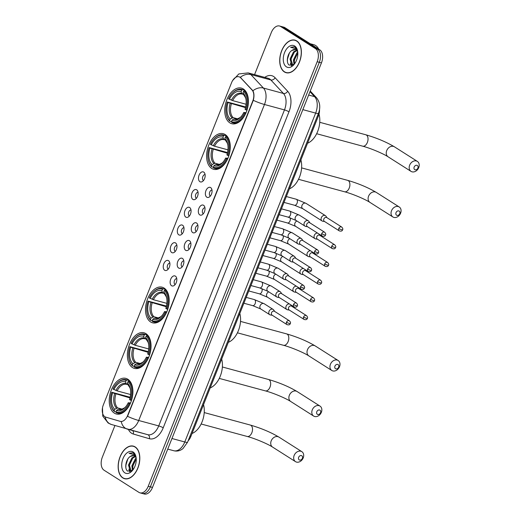 <?xml version="1.0" encoding="UTF-8"?>
<svg xmlns="http://www.w3.org/2000/svg" width="520" height="520" viewBox="0 0 520 520"><rect width="100%" height="100%" fill="white"/><g stroke="black" fill="none" stroke-linecap="round" stroke-linejoin="round"><path stroke-width="0.78" d="M229.833 122.85A18.434 11.2 -74.8 0 0 231.758 123.702A18.434 11.2 -74.8 0 0 246.889 110.481A18.434 11.2 -74.8 0 0 243.321 88.966A18.434 11.2 -74.8 0 0 241.397 88.108A18.434 11.2 -74.8 0 0 226.265 101.335A18.434 11.2 -74.8 0 0 229.833 122.85M132.464 367.536A18.434 11.2 -74.8 0 0 134.388 368.387A18.434 11.2 -74.8 0 0 149.519 355.166A18.434 11.2 -74.8 0 0 145.951 333.651A18.434 11.2 -74.8 0 0 144.027 332.793A18.434 11.2 -74.8 0 0 128.895 346.021A18.434 11.2 -74.8 0 0 132.464 367.536M150.605 321.952A18.434 11.2 -74.8 0 0 152.529 322.803A18.434 11.2 -74.8 0 0 167.661 309.582A18.434 11.2 -74.8 0 0 164.093 288.061A18.434 11.2 -74.8 0 0 162.169 287.209A18.434 11.2 -74.8 0 0 147.037 300.43A18.434 11.2 -74.8 0 0 150.605 321.952M211.698 168.435A18.434 11.2 -74.8 0 0 213.616 169.286A18.434 11.2 -74.8 0 0 228.748 156.065A18.434 11.2 -74.8 0 0 225.18 134.55A18.434 11.2 -74.8 0 0 223.256 133.698A18.434 11.2 -74.8 0 0 208.124 146.919A18.434 11.2 -74.8 0 0 211.698 168.435M114.322 413.121A18.434 11.2 -74.8 0 0 116.246 413.978A18.434 11.2 -74.8 0 0 131.378 400.751A18.434 11.2 -74.8 0 0 127.809 379.236A18.434 11.2 -74.8 0 0 125.885 378.385A18.434 11.2 -74.8 0 0 110.753 391.606A18.434 11.2 -74.8 0 0 114.322 413.121M175.389 276.139A5.22 3.172 105.2 0 1 176.098 276.835A5.22 3.172 105.2 0 1 176.54 281.762A5.22 3.172 105.2 0 1 173.674 285.786A5.22 3.172 105.2 0 1 171.574 285.727A5.22 3.172 105.2 0 1 170.729 279.182A5.22 3.172 105.2 0 1 175.389 276.139M176.748 278.596A3.133 1.905 -74.8 0 0 174.343 281.047A3.133 1.905 -74.8 0 0 175.006 284.531A3.133 1.905 -74.8 0 0 175.123 284.596M182.436 258.427A5.22 3.172 105.2 0 1 183.144 259.123A5.22 3.172 105.2 0 1 183.586 264.05A5.22 3.172 105.2 0 1 180.719 268.079A5.22 3.172 105.2 0 1 178.62 268.014A5.22 3.172 105.2 0 1 177.775 261.469A5.22 3.172 105.2 0 1 182.436 258.427M183.8 260.884A3.133 1.905 -74.8 0 0 181.389 263.341A3.133 1.905 -74.8 0 0 182.052 266.819A3.133 1.905 -74.8 0 0 182.169 266.89M189.482 240.714A5.22 3.172 105.2 0 1 190.19 241.417A5.22 3.172 105.2 0 1 190.639 246.337A5.22 3.172 105.2 0 1 187.766 250.367A5.22 3.172 105.2 0 1 185.666 250.308A5.22 3.172 105.2 0 1 184.821 243.763A5.22 3.172 105.2 0 1 189.482 240.714M190.847 243.172A3.133 1.905 -74.8 0 0 188.442 245.629A3.133 1.905 -74.8 0 0 189.098 249.113A3.133 1.905 -74.8 0 0 189.222 249.178M196.534 223.002A5.22 3.172 105.2 0 1 197.243 223.704A5.22 3.172 105.2 0 1 197.685 228.631A5.22 3.172 105.2 0 1 194.818 232.655A5.22 3.172 105.2 0 1 192.719 232.596A5.22 3.172 105.2 0 1 191.874 226.05A5.22 3.172 105.2 0 1 196.534 223.002M197.893 225.466A3.133 1.905 -74.8 0 0 195.488 227.916A3.133 1.905 -74.8 0 0 196.144 231.4A3.133 1.905 -74.8 0 0 196.268 231.465M203.58 205.296A5.22 3.172 105.2 0 1 204.289 205.992A5.22 3.172 105.2 0 1 204.731 210.919A5.22 3.172 105.2 0 1 201.864 214.942A5.22 3.172 105.2 0 1 199.764 214.883A5.22 3.172 105.2 0 1 198.919 208.338A5.22 3.172 105.2 0 1 203.58 205.296M204.939 207.753A3.133 1.905 -74.8 0 0 202.534 210.21A3.133 1.905 -74.8 0 0 203.197 213.688A3.133 1.905 -74.8 0 0 203.314 213.759M210.626 187.583A5.22 3.172 105.2 0 1 211.334 188.286A5.22 3.172 105.2 0 1 211.776 193.206A5.22 3.172 105.2 0 1 208.91 197.236A5.22 3.172 105.2 0 1 206.811 197.178A5.22 3.172 105.2 0 1 205.966 190.632A5.22 3.172 105.2 0 1 210.626 187.583M211.991 190.041A3.133 1.905 -74.8 0 0 209.58 192.498A3.133 1.905 -74.8 0 0 210.243 195.982A3.133 1.905 -74.8 0 0 210.366 196.047M168.487 260.656A5.22 3.172 105.2 0 1 169.195 261.358A5.22 3.172 105.2 0 1 169.637 266.279A5.22 3.172 105.2 0 1 166.77 270.309A5.22 3.172 105.2 0 1 164.671 270.25A5.22 3.172 105.2 0 1 163.826 263.705A5.22 3.172 105.2 0 1 168.487 260.656M169.852 263.114A3.133 1.905 -74.8 0 0 167.44 265.57A3.133 1.905 -74.8 0 0 168.103 269.055A3.133 1.905 -74.8 0 0 168.227 269.12M175.539 242.944A5.22 3.172 105.2 0 1 176.241 243.646A5.22 3.172 105.2 0 1 176.69 248.573A5.22 3.172 105.2 0 1 173.823 252.597A5.22 3.172 105.2 0 1 171.724 252.538A5.22 3.172 105.2 0 1 170.879 245.993A5.22 3.172 105.2 0 1 175.539 242.944M176.897 245.408A3.133 1.905 -74.8 0 0 174.493 247.858A3.133 1.905 -74.8 0 0 175.149 251.342A3.133 1.905 -74.8 0 0 175.272 251.407M182.585 225.238A5.22 3.172 105.2 0 1 183.294 225.933A5.22 3.172 105.2 0 1 183.736 230.861A5.22 3.172 105.2 0 1 180.869 234.884A5.22 3.172 105.2 0 1 178.769 234.826A5.22 3.172 105.2 0 1 177.925 228.28A5.22 3.172 105.2 0 1 182.585 225.238M183.944 227.695A3.133 1.905 -74.8 0 0 181.539 230.152A3.133 1.905 -74.8 0 0 182.202 233.63A3.133 1.905 -74.8 0 0 182.319 233.701M189.631 207.525A5.22 3.172 105.2 0 1 190.339 208.228A5.22 3.172 105.2 0 1 190.781 213.148A5.22 3.172 105.2 0 1 187.915 217.178A5.22 3.172 105.2 0 1 185.816 217.119A5.22 3.172 105.2 0 1 184.971 210.574A5.22 3.172 105.2 0 1 189.631 207.525M190.996 209.983A3.133 1.905 -74.8 0 0 188.584 212.44A3.133 1.905 -74.8 0 0 189.248 215.924A3.133 1.905 -74.8 0 0 189.371 215.989M196.683 189.813A5.22 3.172 105.2 0 1 197.386 190.515A5.22 3.172 105.2 0 1 197.834 195.442A5.22 3.172 105.2 0 1 194.961 199.466A5.22 3.172 105.2 0 1 192.862 199.407A5.22 3.172 105.2 0 1 192.017 192.862A5.22 3.172 105.2 0 1 196.683 189.813M198.042 192.276A3.133 1.905 -74.8 0 0 195.637 194.727A3.133 1.905 -74.8 0 0 196.294 198.211A3.133 1.905 -74.8 0 0 196.417 198.276M203.73 172.107A5.22 3.172 105.2 0 1 204.438 172.803A5.22 3.172 105.2 0 1 204.88 177.73A5.22 3.172 105.2 0 1 202.014 181.753A5.22 3.172 105.2 0 1 199.914 181.694A5.22 3.172 105.2 0 1 199.069 175.149A5.22 3.172 105.2 0 1 203.73 172.107M205.088 174.564A3.133 1.905 -74.8 0 0 202.683 177.014A3.133 1.905 -74.8 0 0 203.339 180.499A3.133 1.905 -74.8 0 0 203.463 180.57M105.762 417.131A9.393 5.707 105.2 0 1 104.845 416.715A9.393 5.707 105.2 0 1 103.324 404.931L231.562 82.693A9.393 5.707 105.2 0 1 238.972 76.772A9.393 5.707 105.2 0 1 240.76 77.889L252.038 89.992A9.393 5.707 105.2 0 1 252.746 101.095L127.653 415.447A9.393 5.707 105.2 0 1 120.244 421.363A9.393 5.707 105.2 0 1 120.172 421.343L105.762 417.131M319.521 109.376A10.439 6.338 105.2 0 1 318.344 116.129L190.899 436.378A10.439 6.338 105.2 0 1 188.097 440.869M122.811 477.925A16.874 10.251 -74.8 0 0 124.573 478.706A16.874 10.251 -74.8 0 0 138.417 466.609A16.874 10.251 -74.8 0 0 135.155 446.914A16.874 10.251 -74.8 0 0 133.393 446.134A16.874 10.251 -74.8 0 0 119.541 458.237A16.874 10.251 -74.8 0 0 122.811 477.925M125.333 478.731A16.874 10.251 -74.8 0 0 125.665 478.901M284.375 71.929A16.874 10.251 -74.8 0 0 286.137 72.709A16.874 10.251 -74.8 0 0 299.988 60.606A16.874 10.251 -74.8 0 0 296.719 40.918A16.874 10.251 -74.8 0 0 294.957 40.138A16.874 10.251 -74.8 0 0 281.112 52.234A16.874 10.251 -74.8 0 0 284.375 71.929M286.904 72.735A16.874 10.251 -74.8 0 0 287.228 72.904M114.927 425.522L102.356 457.119A10.439 6.338 -74.8 0 0 104.039 470.204L138.912 492.362A10.439 6.338 -74.8 0 0 139.997 492.843L144.267 494A10.439 6.338 -74.8 0 0 152.497 487.422L321.445 62.881A10.439 6.338 -74.8 0 0 319.755 49.797L284.889 27.638L282.757 27.06A10.439 6.338 -74.8 0 0 281.664 26.579A10.439 6.338 -74.8 0 1 282.757 27.06L317.623 49.218L282.757 27.06L280.618 26.481A10.439 6.338 -74.8 0 0 279.533 26A10.439 6.338 -74.8 0 0 271.297 32.578L254.566 74.627M321.445 62.881L319.312 62.309A10.439 6.338 -74.8 0 0 317.623 49.218A10.439 6.338 -74.8 0 1 319.312 62.309L150.365 486.85L319.312 62.309L317.174 61.73A10.439 6.338 -74.8 0 0 315.49 48.639L280.618 26.481M142.129 493.422A10.439 6.338 -74.8 0 0 150.365 486.85A10.439 6.338 -74.8 0 1 142.129 493.422M232.635 80.541L238.823 73.944L248.196 72.904A13.917 8.45 105.2 0 1 249.652 73.547A13.917 8.45 105.2 0 1 250.848 74.549A12.175 9.048 -43 0 0 240.279 77.305L252.902 90.753C254.163 93.216 254.3 96.408 253.299 100.321L127.543 416.325A12.175 1.794 -158.3 0 0 138.71 420.498A13.917 8.45 105.2 0 1 127.731 429.267A13.917 8.45 105.2 0 1 127.634 429.234A12.175 9.672 -73.7 0 1 127.484 429.195A12.175 9.672 -73.7 0 1 121.251 421.571L120.562 421.454M139.997 492.843A10.439 6.338 -74.8 0 0 148.233 486.272L317.174 61.73M295.997 40.521A16.874 10.251 -74.8 0 0 295.633 40.502M134.433 446.518A16.874 10.251 -74.8 0 0 134.062 446.498M284.889 27.638A10.439 6.338 -74.8 0 0 283.797 27.157L279.533 26M135.09 447.076A16.699 10.14 -74.8 0 0 133.347 446.303A16.699 10.14 -74.8 0 0 119.639 458.282A16.699 10.14 -74.8 0 0 122.876 477.769A16.699 10.14 -74.8 0 0 124.618 478.537A16.699 10.14 -74.8 0 0 138.32 466.563A16.699 10.14 -74.8 0 0 135.09 447.076M136.188 458.146A7.865 4.777 -74.8 0 0 134.524 455.916A7.865 4.777 -74.8 0 0 133.705 455.553A7.865 4.777 -74.8 0 0 130.397 456.417L133.881 455.611M131.501 471.14L130.084 470.724L128.499 464.984L131.937 457.912L134.986 456.274M131.248 471.133L129.344 465.212L132.782 458.14L135.317 456.619M130.397 456.417C125.697 459.089 124.228 468.949 127.627 471.088L132.477 470.425L131.885 465.901L135.323 458.829L136.181 458.126M132.97 469.853L132.73 466.128L136.247 458.985M136.071 457.236L133.562 453.226L132.496 452.751L129.038 453.31L134.056 454.597L136.175 458.01M124.833 472.843A11.342 6.89 -74.8 0 0 132.151 470.853A11.342 6.89 -74.8 0 0 135.974 456.742A11.342 6.89 -74.8 0 0 133.126 451.997A11.342 6.89 -74.8 0 0 122.999 458.621A11.342 6.89 -74.8 0 0 124.833 472.843M129.038 453.31L132.645 452.797M125.853 467.512L125.912 465.101L127.797 459.101M130.019 471.699L129.5 470.178M129.259 466.407L130.845 460.681M132.645 467.324L134.232 461.598M129.675 471.738L128.908 469.17M132.366 470.522L132.294 470.087M296.654 41.08A16.699 10.14 -74.8 0 0 294.911 40.306A16.699 10.14 -74.8 0 0 281.209 52.28A16.699 10.14 -74.8 0 0 284.44 71.766A16.699 10.14 -74.8 0 0 286.182 72.54A16.699 10.14 -74.8 0 0 299.891 60.567A16.699 10.14 -74.8 0 0 296.654 41.08M318.702 49.127A17.394 10.562 -74.8 0 0 315.582 45.493A17.394 10.562 -74.8 0 0 313.768 44.688L310.206 43.725M294.028 64.441L293.456 59.904L296.894 52.832L297.752 52.123A7.865 4.777 -74.8 0 0 296.088 49.92A7.865 4.777 -74.8 0 0 295.269 49.556A7.865 4.777 -74.8 0 0 291.967 50.42L295.445 49.608M293.065 65.143L291.655 64.727L290.062 58.981L293.507 51.909L296.55 50.271M292.812 65.136L290.914 59.215L294.353 52.143L296.881 50.616M294.541 63.856L294.3 60.132L297.817 52.988M297.635 51.239L295.132 47.229L294.06 46.748L290.608 47.314L295.62 48.6L297.745 52.013M286.403 66.846A11.342 6.89 -74.8 0 0 293.722 64.857A11.342 6.89 -74.8 0 0 297.544 50.745A11.342 6.89 -74.8 0 0 294.697 46.001A11.342 6.89 -74.8 0 0 284.564 52.624A11.342 6.89 -74.8 0 0 286.403 66.846M291.967 50.42C287.261 53.086 285.798 62.946 289.192 65.091L294.041 64.428M290.608 47.314L294.209 46.794M287.417 61.516L287.476 59.105L289.361 53.105M291.59 65.695L291.064 64.175M290.829 60.411L292.409 54.678M294.216 61.328L295.802 55.601M291.239 65.734L290.472 63.167M293.93 64.525L293.858 64.09M302.387 458.334A2.438 1.898 122.4 0 0 301.411 455.591A2.438 1.898 122.4 0 0 298.656 457.321A2.438 1.898 122.4 0 0 299.631 460.063A2.438 1.898 122.4 0 0 302.387 458.334M294.151 455.435A5.915 4.615 -57.6 0 1 301.853 451.672A5.915 4.615 -57.6 0 1 303.219 457.886A5.915 4.615 -57.6 0 1 295.516 461.65A5.915 4.615 -57.6 0 1 294.151 455.435M130.208 403.728L129.116 403.299A16.555 10.056 -74.8 0 1 115.96 411.892L116.552 410.416A14.957 9.087 -74.8 0 0 125.249 407.303A14.957 9.087 -74.8 0 0 128.265 402.76L130.54 402.968M120.198 409.26L118.339 409.279L116.552 410.416M115.98 411.944L114.406 411.515L114.127 410.728A16.555 10.056 -74.8 0 1 110.851 404.469A16.555 10.056 -74.8 0 1 111.742 392.256L130.149 397.248M116.434 383.864A16.555 10.056 -74.8 0 1 126.172 380.465L126.958 379.964A17.258 10.478 -74.8 0 0 126.106 379.672A17.258 10.478 -74.8 0 0 116.773 383.494L116.434 383.864A16.555 10.056 -74.8 0 0 113.016 389.058L117.124 390.891L130.566 394.531M126.958 379.964L129.467 380.647M130.162 381.498L128.791 381.134L128.005 381.628A16.555 10.056 -74.8 0 1 130.39 400.101L131.294 400.478A17.258 10.478 -74.8 0 0 128.791 381.134M115.96 411.892L116.24 412.685A17.258 10.478 -74.8 0 0 117.091 412.978A17.258 10.478 -74.8 0 0 130.019 403.676M126.172 380.465L125.58 381.94A14.957 9.087 -74.8 0 0 113.861 389.603M130.39 400.101L129.538 399.562A14.957 9.087 -74.8 0 0 130.292 388.687A14.957 9.087 -74.8 0 0 127.413 383.11L128.005 381.628M128.265 402.76L129.116 403.299M127.985 384.735L126.21 383.734L125.58 381.94M127.413 383.11L128.798 385.625M126.965 384.462L126.581 384.339A12.87 7.819 -74.8 0 0 117.124 390.891M192.049 433.485A19.136 11.622 -74.8 0 0 203.528 404.638M110.851 404.469L110.955 404.963A17.258 10.478 -74.8 0 0 114.406 411.515M111.742 392.256L112.593 392.795A14.957 9.087 -74.8 0 0 114.712 409.247L114.127 410.728M130 397.917L112.593 392.795M114.712 409.247L117.637 407.901L122.142 409.116M320.528 412.744A2.438 1.898 122.4 0 0 319.553 410A2.438 1.898 122.4 0 0 316.797 411.736A2.438 1.898 122.4 0 0 317.772 414.479A2.438 1.898 122.4 0 0 320.528 412.744M312.293 409.844A5.915 4.615 -57.6 0 1 319.995 406.081A5.915 4.615 -57.6 0 1 321.36 412.301A5.915 4.615 -57.6 0 1 313.658 416.065A5.915 4.615 -57.6 0 1 312.293 409.844M148.35 358.144L147.258 357.708A16.555 10.056 -74.8 0 1 134.102 366.308L134.693 364.825A14.957 9.087 -74.8 0 0 143.39 361.712A14.957 9.087 -74.8 0 0 146.406 357.168L148.681 357.383M138.34 363.675L136.481 363.695L134.693 364.825M134.121 366.353L132.542 365.931L132.269 365.144A16.555 10.056 -74.8 0 1 128.993 358.885A16.555 10.056 -74.8 0 1 129.883 346.671L148.291 351.663M134.576 338.279A16.555 10.056 -74.8 0 1 144.313 334.874L145.1 334.38A17.258 10.478 -74.8 0 0 144.248 334.081A17.258 10.478 -74.8 0 0 134.914 337.909L134.576 338.279A16.555 10.056 -74.8 0 0 131.157 343.473L135.265 345.3L148.707 348.94M145.1 334.38L147.609 335.056M148.304 335.913L146.933 335.543L146.146 336.043A16.555 10.056 -74.8 0 1 148.531 354.517L149.435 354.894A17.258 10.478 -74.8 0 0 146.933 335.543M134.102 366.308L134.381 367.094A17.258 10.478 -74.8 0 0 135.233 367.393A17.258 10.478 -74.8 0 0 148.161 358.091M144.313 334.874L143.722 336.356A14.957 9.087 -74.8 0 0 132.002 344.012M148.531 354.517L147.68 353.977A14.957 9.087 -74.8 0 0 148.434 343.103A14.957 9.087 -74.8 0 0 145.555 337.519L146.146 336.043M146.406 357.168L147.258 357.708M146.126 339.151L144.352 338.143L143.722 336.356M145.555 337.519L146.939 340.041M145.106 338.871L144.722 338.754A12.87 7.819 -74.8 0 0 135.265 345.3M210.191 387.901A19.136 11.622 -74.8 0 0 221.669 359.047M128.993 358.885L129.097 359.379A17.258 10.478 -74.8 0 0 132.542 365.931M129.883 346.671L130.734 347.21A14.957 9.087 -74.8 0 0 132.853 363.662L132.269 365.144M148.142 352.326L130.734 347.21M132.853 363.662L135.779 362.31L140.283 363.532M338.669 367.159A2.438 1.898 122.4 0 0 337.695 364.416A2.438 1.898 122.4 0 0 334.938 366.145A2.438 1.898 122.4 0 0 335.913 368.888A2.438 1.898 122.4 0 0 338.669 367.159M330.434 364.26A5.915 4.615 -57.6 0 1 338.137 360.497A5.915 4.615 -57.6 0 1 339.501 366.717A5.915 4.615 -57.6 0 1 331.793 370.481A5.915 4.615 -57.6 0 1 330.434 364.26M166.491 312.553L165.399 312.124A16.555 10.056 -74.8 0 1 152.243 320.723L152.834 319.241A14.957 9.087 -74.8 0 0 161.531 316.127A14.957 9.087 -74.8 0 0 164.548 311.584L166.822 311.792M156.481 318.091L154.622 318.11L152.834 319.241M152.263 320.769L150.683 320.339L150.41 319.553A16.555 10.056 -74.8 0 1 147.134 313.3A16.555 10.056 -74.8 0 1 148.024 301.087L166.433 306.079M152.718 292.695A16.555 10.056 -74.8 0 1 162.454 289.289L163.241 288.788A17.258 10.478 -74.8 0 0 162.39 288.496A17.258 10.478 -74.8 0 0 153.055 292.318L152.718 292.695A16.555 10.056 -74.8 0 0 149.298 297.889L153.406 299.715L166.849 303.355M163.241 288.788L165.75 289.471M166.446 290.329L165.074 289.959L164.287 290.453A16.555 10.056 -74.8 0 1 166.673 308.925L167.57 309.303A17.258 10.478 -74.8 0 0 165.074 289.959M152.243 320.723L152.523 321.51A17.258 10.478 -74.8 0 0 153.374 321.802A17.258 10.478 -74.8 0 0 166.303 312.5M162.454 289.289L161.863 290.771A14.957 9.087 -74.8 0 0 150.144 298.428M166.673 308.925L165.822 308.386A14.957 9.087 -74.8 0 0 166.576 297.512A14.957 9.087 -74.8 0 0 163.696 291.935L164.287 290.453M164.548 311.584L165.399 312.124M164.268 293.56L162.494 292.558L161.863 290.771M163.696 291.935L165.081 294.45M163.248 293.286L162.864 293.163A12.87 7.819 -74.8 0 0 153.406 299.715M228.332 342.316A19.136 11.622 -74.8 0 0 239.811 313.463M147.134 313.3L147.238 313.788A17.258 10.478 -74.8 0 0 150.683 320.339M148.024 301.087L148.876 301.626A14.957 9.087 -74.8 0 0 150.995 318.078L150.41 319.553M166.283 306.742L148.876 301.626M150.995 318.078L153.92 316.726L158.424 317.947M399.763 213.649A2.438 1.898 122.4 0 0 398.781 210.906A2.438 1.898 122.4 0 0 396.026 212.635A2.438 1.898 122.4 0 0 397 215.378A2.438 1.898 122.4 0 0 399.763 213.649M391.521 210.743A5.915 4.615 -57.6 0 1 399.23 206.98A5.915 4.615 -57.6 0 1 400.595 213.2A5.915 4.615 -57.6 0 1 392.886 216.964A5.915 4.615 -57.6 0 1 391.521 210.743M227.578 159.042L226.486 158.613A16.555 10.056 -74.8 0 1 213.337 167.206L213.922 165.731A14.957 9.087 -74.8 0 0 222.625 162.617A14.957 9.087 -74.8 0 0 225.641 158.073L227.916 158.281M217.568 164.573L215.716 164.593L213.922 165.731M213.35 167.258L211.776 166.829L211.497 166.042A16.555 10.056 -74.8 0 1 208.228 159.783A16.555 10.056 -74.8 0 1 209.118 147.57L227.519 152.562M213.805 139.178A16.555 10.056 -74.8 0 1 223.542 135.779L224.334 135.278A17.258 10.478 -74.8 0 0 223.483 134.986A17.258 10.478 -74.8 0 0 214.143 138.808L213.805 139.178A16.555 10.056 -74.8 0 0 210.386 144.372L214.5 146.204L227.942 149.845M224.334 135.278L226.837 135.954M227.533 136.812L226.167 136.441L225.375 136.942A16.555 10.056 -74.8 0 1 227.76 155.415L228.664 155.792A17.258 10.478 -74.8 0 0 226.167 136.441M213.337 167.206L213.609 167.993A17.258 10.478 -74.8 0 0 214.461 168.292A17.258 10.478 -74.8 0 0 227.389 158.99M223.542 135.779L222.957 137.254A14.957 9.087 -74.8 0 0 211.237 144.911M227.76 155.415L226.909 154.876A14.957 9.087 -74.8 0 0 227.662 144.001A14.957 9.087 -74.8 0 0 224.79 138.424L225.375 136.942M225.641 158.073L226.486 158.613M225.362 140.049L223.581 139.048L222.957 137.254M224.79 138.424L226.174 140.94M224.334 139.776L223.958 139.653A12.87 7.819 -74.8 0 0 214.5 146.204M289.419 188.799A19.136 11.622 -74.8 0 0 300.905 159.952M208.228 159.783L208.332 160.277A17.258 10.478 -74.8 0 0 211.776 166.829M209.118 147.57L209.963 148.109A14.957 9.087 -74.8 0 0 212.089 164.56L211.497 166.042M227.37 153.231L209.963 148.109M212.089 164.56L215.007 163.215L219.511 164.43M417.898 168.058A2.438 1.898 122.4 0 0 416.923 165.315A2.438 1.898 122.4 0 0 414.167 167.05A2.438 1.898 122.4 0 0 415.142 169.793A2.438 1.898 122.4 0 0 417.898 168.058M409.663 165.159A5.915 4.615 -57.6 0 1 417.372 161.395A5.915 4.615 -57.6 0 1 418.737 167.615A5.915 4.615 -57.6 0 1 411.028 171.379A5.915 4.615 -57.6 0 1 409.663 165.159M245.719 113.451L244.628 113.022A16.555 10.056 -74.8 0 1 231.472 121.622L232.063 120.14A14.957 9.087 -74.8 0 0 240.767 117.026A14.957 9.087 -74.8 0 0 243.783 112.483L246.058 112.697M235.709 118.989L233.857 119.009L232.063 120.14M231.491 121.667L229.918 121.245L229.639 120.458A16.555 10.056 -74.8 0 1 226.369 114.198A16.555 10.056 -74.8 0 1 227.253 101.985L245.661 106.977M231.946 93.594A16.555 10.056 -74.8 0 1 241.683 90.188L242.476 89.694A17.258 10.478 -74.8 0 0 241.625 89.395A17.258 10.478 -74.8 0 0 232.284 93.223L231.946 93.594A16.555 10.056 -74.8 0 0 228.527 98.787L232.642 100.614L246.083 104.253M242.476 89.694L244.978 90.37M245.674 91.228L244.309 90.857L243.516 91.358A16.555 10.056 -74.8 0 1 245.901 109.831L246.805 110.208A17.258 10.478 -74.8 0 0 244.309 90.857M231.472 121.622L231.751 122.408A17.258 10.478 -74.8 0 0 232.603 122.707A17.258 10.478 -74.8 0 0 245.531 113.406M241.683 90.188L241.098 91.669A14.957 9.087 -74.8 0 0 229.379 99.327M245.901 109.831L245.05 109.284A14.957 9.087 -74.8 0 0 245.804 98.416A14.957 9.087 -74.8 0 0 242.931 92.833L243.516 91.358M243.783 112.483L244.628 113.022M243.503 94.465L241.722 93.457L241.098 91.669M242.931 92.833L244.316 95.355M242.476 94.185L242.099 94.068A12.87 7.819 -74.8 0 0 232.642 100.614M307.561 143.215A19.136 11.622 -74.8 0 0 318.988 114.159M226.369 114.198L226.473 114.692A17.258 10.478 -74.8 0 0 229.918 121.245M227.253 101.985L228.105 102.525A14.957 9.087 -74.8 0 0 230.23 118.976L229.639 120.458M245.511 107.64L228.105 102.525M230.23 118.976L233.149 117.624L237.653 118.846M289.354 303.927A3.133 2.444 122.4 0 0 286.104 306.215A3.133 2.444 122.4 0 0 286.825 309.504A3.133 2.444 122.4 0 0 287.358 309.738A3.133 2.444 122.4 0 0 287.553 309.784A3.133 2.444 122.4 0 0 287.749 309.803M303.543 317.05A2.262 1.768 122.4 0 1 306.488 315.614L291.551 306.118A2.262 1.768 122.4 0 0 291.168 305.949A2.262 1.768 122.4 0 0 288.606 307.561A2.262 1.768 122.4 0 0 289.127 309.94L304.064 319.43C305.858 319.989 306.963 319.631 307.378 318.357A2.262 0.332 21.7 0 1 306.469 318.279A2.262 0.332 -158.3 0 1 303.543 317.05A2.262 1.768 122.4 0 0 304.064 319.43M296.4 286.214A3.133 2.444 122.4 0 0 293.15 288.502A3.133 2.444 122.4 0 0 293.872 291.792A3.133 2.444 122.4 0 0 294.405 292.032A3.133 2.444 122.4 0 0 294.6 292.071A3.133 2.444 122.4 0 0 294.794 292.097M310.589 299.338A2.262 1.768 122.4 0 1 313.534 297.901L298.597 288.411A2.262 1.768 122.4 0 0 298.214 288.243A2.262 1.768 122.4 0 0 295.653 289.848A2.262 1.768 122.4 0 0 296.173 292.227L311.11 301.717C312.91 302.276 314.015 301.918 314.425 300.644A2.262 0.332 21.7 0 1 313.514 300.567A2.262 0.332 -158.3 0 1 310.589 299.338A2.262 1.768 122.4 0 0 311.11 301.717M303.446 268.508A3.133 2.444 122.4 0 0 300.196 270.79A3.133 2.444 122.4 0 0 300.918 274.086A3.133 2.444 122.4 0 0 301.457 274.32A3.133 2.444 122.4 0 0 301.646 274.358A3.133 2.444 122.4 0 0 301.841 274.385M317.636 281.632A2.262 1.768 122.4 0 1 320.587 280.189L305.65 270.699A2.262 1.768 122.4 0 0 305.26 270.53A2.262 1.768 122.4 0 0 302.699 272.136A2.262 1.768 122.4 0 0 303.219 274.514L318.162 284.011C319.956 284.564 321.061 284.206 321.471 282.939A2.262 0.332 21.7 0 1 320.567 282.861A2.262 0.332 -158.3 0 1 317.636 281.632A2.262 1.768 122.4 0 0 318.162 284.011M310.499 250.796A3.133 2.444 122.4 0 0 307.249 253.078A3.133 2.444 122.4 0 0 307.97 256.373A3.133 2.444 122.4 0 0 308.503 256.607A3.133 2.444 122.4 0 0 308.698 256.653A3.133 2.444 122.4 0 0 308.893 256.672M324.688 263.919A2.262 1.768 122.4 0 1 327.632 262.483L312.695 252.987A2.262 1.768 122.4 0 0 312.306 252.817A2.262 1.768 122.4 0 0 309.751 254.43A2.262 1.768 122.4 0 0 310.271 256.808L325.208 266.298C327.002 266.858 328.107 266.5 328.523 265.226A2.262 0.332 21.7 0 1 327.613 265.148A2.262 0.332 -158.3 0 1 324.688 263.919A2.262 1.768 122.4 0 0 325.208 266.298M317.544 233.083A3.133 2.444 122.4 0 0 314.294 235.372A3.133 2.444 122.4 0 0 315.016 238.661A3.133 2.444 122.4 0 0 315.549 238.894A3.133 2.444 122.4 0 0 315.744 238.94A3.133 2.444 122.4 0 0 315.939 238.966M331.734 246.207A2.262 1.768 122.4 0 1 334.678 244.77L319.742 235.281A2.262 1.768 122.4 0 0 319.358 235.112A2.262 1.768 122.4 0 0 316.797 236.717A2.262 1.768 122.4 0 0 317.317 239.096L332.254 248.586C334.054 249.145 335.16 248.787 335.569 247.514A2.262 0.332 21.7 0 1 334.659 247.436A2.262 0.332 -158.3 0 1 331.734 246.207A2.262 1.768 122.4 0 0 332.254 248.586M327.028 217.718L325.981 216.209A3.133 2.444 122.4 0 0 325.423 215.67A3.133 2.444 122.4 0 0 324.889 215.43A3.133 2.444 122.4 0 0 321.341 217.659A3.133 2.444 122.4 0 0 322.062 220.955A3.133 2.444 122.4 0 0 322.595 221.189A3.133 2.444 122.4 0 0 322.79 221.228A3.133 2.444 122.4 0 0 322.985 221.254M338.78 228.501A2.262 1.768 122.4 0 1 341.731 227.058L326.788 217.568A2.262 1.768 122.4 0 0 326.404 217.399A2.262 1.768 122.4 0 0 323.843 219.005A2.262 1.768 122.4 0 0 324.363 221.383L339.3 230.874C341.101 231.433 342.206 231.075 342.615 229.801A2.262 0.332 21.7 0 1 341.712 229.723A2.262 0.332 -158.3 0 1 338.78 228.501A2.262 1.768 122.4 0 0 339.3 230.874M274.716 311.454L273.669 309.946A3.133 2.444 122.4 0 0 273.111 309.406A3.133 2.444 122.4 0 0 272.571 309.173A3.133 2.444 122.4 0 0 269.029 311.396A3.133 2.444 122.4 0 0 269.75 314.691A3.133 2.444 122.4 0 0 270.283 314.925A3.133 2.444 122.4 0 0 270.478 314.971A3.133 2.444 122.4 0 0 270.673 314.99M286.468 322.238A2.262 1.768 122.4 0 1 289.413 320.801L274.476 311.305A2.262 1.768 122.4 0 0 274.092 311.136A2.262 1.768 122.4 0 0 271.531 312.748A2.262 1.768 122.4 0 0 272.051 315.12L286.988 324.617C288.788 325.175 289.894 324.818 290.303 323.544A2.262 0.332 21.7 0 1 289.393 323.466A2.262 0.332 -158.3 0 1 286.468 322.238A2.262 1.768 122.4 0 0 286.988 324.617M281.762 293.748L280.716 292.233A3.133 2.444 122.4 0 0 280.156 291.694A3.133 2.444 122.4 0 0 279.624 291.46A3.133 2.444 122.4 0 0 276.075 293.69A3.133 2.444 122.4 0 0 276.796 296.978A3.133 2.444 122.4 0 0 277.329 297.213A3.133 2.444 122.4 0 0 277.524 297.258A3.133 2.444 122.4 0 0 277.719 297.278M293.514 304.525A2.262 1.768 122.4 0 1 296.465 303.089L281.522 293.592A2.262 1.768 122.4 0 0 281.138 293.423A2.262 1.768 122.4 0 0 278.577 295.035A2.262 1.768 122.4 0 0 279.097 297.414L294.034 306.904C295.834 307.463 296.94 307.106 297.349 305.832A2.262 0.332 21.7 0 1 296.439 305.753A2.262 0.332 -158.3 0 1 293.514 304.525A2.262 1.768 122.4 0 0 294.034 306.904M288.808 276.036L287.762 274.528A3.133 2.444 122.4 0 0 287.203 273.981A3.133 2.444 122.4 0 0 286.669 273.748A3.133 2.444 122.4 0 0 283.12 275.977A3.133 2.444 122.4 0 0 283.842 279.266A3.133 2.444 122.4 0 0 284.382 279.507A3.133 2.444 122.4 0 0 284.57 279.546A3.133 2.444 122.4 0 0 284.765 279.572M300.567 286.812A2.262 1.768 122.4 0 1 303.511 285.376L288.574 275.886A2.262 1.768 122.4 0 0 288.184 275.717A2.262 1.768 122.4 0 0 285.623 277.322A2.262 1.768 122.4 0 0 286.15 279.702L301.087 289.192C302.881 289.75 303.986 289.393 304.395 288.119A2.262 0.332 21.7 0 1 303.492 288.041A2.262 0.332 -158.3 0 1 300.567 286.812A2.262 1.768 122.4 0 0 301.087 289.192M295.861 258.323L294.814 256.815A3.133 2.444 122.4 0 0 294.249 256.276A3.133 2.444 122.4 0 0 293.716 256.042A3.133 2.444 122.4 0 0 290.173 258.264A3.133 2.444 122.4 0 0 290.894 261.56A3.133 2.444 122.4 0 0 291.428 261.794A3.133 2.444 122.4 0 0 291.623 261.833A3.133 2.444 122.4 0 0 291.817 261.859M307.613 269.106A2.262 1.768 122.4 0 1 310.557 267.663L295.62 258.173A2.262 1.768 122.4 0 0 295.236 258.005A2.262 1.768 122.4 0 0 292.675 259.61A2.262 1.768 122.4 0 0 293.195 261.989L308.132 271.486C309.927 272.044 311.031 271.687 311.447 270.413A2.262 0.332 21.7 0 1 310.538 270.335A2.262 0.332 -158.3 0 1 307.613 269.106A2.262 1.768 122.4 0 0 308.132 271.486M302.906 240.617L301.86 239.103A3.133 2.444 122.4 0 0 301.301 238.563A3.133 2.444 122.4 0 0 300.768 238.329A3.133 2.444 122.4 0 0 297.219 240.558A3.133 2.444 122.4 0 0 297.94 243.847A3.133 2.444 122.4 0 0 298.474 244.082A3.133 2.444 122.4 0 0 298.668 244.127A3.133 2.444 122.4 0 0 298.864 244.147M314.659 251.394A2.262 1.768 122.4 0 1 317.603 249.958L302.666 240.461A2.262 1.768 122.4 0 0 302.283 240.292A2.262 1.768 122.4 0 0 299.721 241.904A2.262 1.768 122.4 0 0 300.242 244.283L315.178 253.773C316.979 254.332 318.084 253.975 318.494 252.701A2.262 0.332 21.7 0 1 317.584 252.623A2.262 0.332 -158.3 0 1 314.659 251.394A2.262 1.768 122.4 0 0 315.178 253.773M309.953 222.905L308.906 221.397A3.133 2.444 122.4 0 0 308.347 220.85A3.133 2.444 122.4 0 0 307.814 220.617A3.133 2.444 122.4 0 0 304.265 222.846A3.133 2.444 122.4 0 0 304.986 226.135A3.133 2.444 122.4 0 0 305.526 226.375A3.133 2.444 122.4 0 0 305.714 226.415A3.133 2.444 122.4 0 0 305.909 226.441M321.704 233.681A2.262 1.768 122.4 0 1 324.656 232.245L309.719 222.755A2.262 1.768 122.4 0 0 309.329 222.586A2.262 1.768 122.4 0 0 306.767 224.192A2.262 1.768 122.4 0 0 307.288 226.571L322.231 236.061C324.025 236.619 325.13 236.262 325.539 234.988A2.262 0.332 21.7 0 1 324.636 234.91A2.262 0.332 -158.3 0 1 321.704 233.681A2.262 1.768 122.4 0 0 322.231 236.061M120.309 421.382L120.698 421.486M252.038 89.992L252.421 90.103M240.76 77.889L241.144 77.993M189.982 436.131L190.899 436.378M317.428 115.882L318.344 116.129M264.752 77.389A17.394 10.562 105.2 0 1 273.598 76.492A17.394 10.562 105.2 0 1 275.093 77.746L287.658 91.241A17.394 10.562 105.2 0 1 288.977 111.8L163.222 427.804A17.394 10.562 105.2 0 1 149.376 438.724L133.309 434.031A17.394 10.562 105.2 0 1 128.407 429.449M252.902 90.753A12.175 9.048 -43 0 1 263.413 88.042L250.848 74.549L270.855 79.969A13.917 8.45 -74.8 0 0 269.653 78.962A13.917 8.45 -74.8 0 0 268.203 78.319L248.196 72.904M111.573 424.535A12.175 9.672 -73.7 0 1 111.423 424.496A12.175 9.672 -73.7 0 1 105.196 416.91M253.299 100.321A12.175 1.794 21.7 0 0 264.466 104.494L138.71 420.498L158.717 425.913L284.472 109.909A13.917 8.45 -74.8 0 0 283.419 93.463L270.855 79.969A3.478 2.587 137 0 0 275.093 77.746M287.658 91.241A3.478 2.587 137 0 1 283.419 93.463L263.413 88.042A13.917 8.45 105.2 0 1 264.466 104.494L284.472 109.909A3.478 0.514 -158.3 0 1 288.977 111.8M148.233 486.272L152.497 487.422M315.49 48.639L319.755 49.797M127.835 429.293L147.641 434.655A13.917 8.45 -74.8 0 0 147.738 434.681A13.917 8.45 -74.8 0 0 158.717 425.913A3.478 0.514 -158.3 0 1 163.222 427.804M149.376 438.724A3.478 2.763 106.3 0 0 147.706 434.675M133.309 434.031A3.478 2.763 106.3 0 0 132.633 430.593M167.752 449.104L173.791 450.736A13.917 8.45 -74.8 0 0 184.769 441.974L315.647 113.1A13.917 8.45 -74.8 0 0 314.587 96.648A6.955 5.168 -43 0 1 316.537 97.799C320.041 102.297 320.678 107.478 318.442 113.341L187.564 442.215L182.917 448.663L181.311 449.735C178.906 451.054 176.397 451.393 173.791 450.736A13.917 8.45 -74.8 0 1 173.693 450.71L167.752 449.098M187.564 442.215A6.955 1.027 -158.3 0 1 184.769 441.974L171.964 438.503M309.978 91.695L314.587 96.648L308.646 95.043M318.442 113.341A6.955 1.027 -158.3 0 1 315.647 113.1L302.842 109.629M271.213 440.856A5.915 4.615 122.4 0 0 272.571 447.076C267.709 443.872 254.924 438.471 247.182 436.462A5.915 3.595 105.2 0 0 251.849 432.738A5.915 3.595 105.2 0 0 250.894 425.321A5.915 3.595 105.2 0 0 250.276 425.041C261.151 428.214 270.699 432.224 278.915 437.093A5.915 4.615 122.4 0 0 271.213 440.856M119.47 409.065A12.87 7.819 -74.8 0 0 119.853 409.188L121.485 409.266C124.163 408.2 125.677 407.264 126.016 406.458M126.21 383.734A13.383 8.125 -74.8 0 0 115.915 390.462M130.403 389.272A13.383 8.125 -74.8 0 0 128.044 384.897M118.339 409.279A13.383 8.125 -74.8 0 0 125.638 406.854M114.641 393.66A13.383 8.125 -74.8 0 0 116.506 408.115M115.856 394.089A12.87 7.819 -74.8 0 0 117.637 407.901M289.354 395.272A5.915 4.615 122.4 0 0 290.713 401.486C285.851 398.281 273.065 392.886 265.324 390.871A5.915 3.595 105.2 0 0 269.99 387.147A5.915 3.595 105.2 0 0 269.035 379.73A5.915 3.595 105.2 0 0 268.418 379.457C279.292 382.623 288.841 386.64 297.057 391.508A5.915 4.615 122.4 0 0 289.354 395.272M137.612 363.48A12.87 7.819 -74.8 0 0 137.995 363.597L139.626 363.675C142.305 362.609 143.819 361.673 144.157 360.867M144.352 338.143A13.383 8.125 -74.8 0 0 134.056 344.877M148.544 343.681A13.383 8.125 -74.8 0 0 146.185 339.313M136.481 363.695A13.383 8.125 -74.8 0 0 143.78 361.27M132.782 348.069A13.383 8.125 -74.8 0 0 134.648 362.531M133.998 348.498A12.87 7.819 -74.8 0 0 135.779 362.31M307.495 349.681A5.915 4.615 122.4 0 0 308.854 355.901C303.992 352.697 291.207 347.295 283.465 345.287A5.915 3.595 105.2 0 0 288.132 341.562A5.915 3.595 105.2 0 0 287.177 334.146A5.915 3.595 105.2 0 0 286.559 333.873C297.433 337.038 306.982 341.055 315.198 345.917A5.915 4.615 122.4 0 0 307.495 349.681M155.753 317.889A12.87 7.819 -74.8 0 0 156.137 318.012L157.768 318.091C160.446 317.025 161.954 316.089 162.298 315.283M162.494 292.558A13.383 8.125 -74.8 0 0 152.198 299.286M166.686 298.096A13.383 8.125 -74.8 0 0 164.327 293.722M154.622 318.11A13.383 8.125 -74.8 0 0 161.922 315.679M150.923 302.484A13.383 8.125 -74.8 0 0 152.789 316.94M152.139 302.913A12.87 7.819 -74.8 0 0 153.92 316.726M368.582 196.17A5.915 4.615 122.4 0 0 369.947 202.391C365.085 199.186 352.293 193.785 344.559 191.776A5.915 3.595 105.2 0 0 349.226 188.052A5.915 3.595 105.2 0 0 348.263 180.629A5.915 3.595 105.2 0 0 347.646 180.356C358.521 183.521 368.069 187.538 376.291 192.406A5.915 4.615 122.4 0 0 368.582 196.17M216.847 164.379A12.87 7.819 -74.8 0 0 217.224 164.502L218.862 164.58C221.54 163.514 223.047 162.572 223.392 161.772M223.581 139.048A13.383 8.125 -74.8 0 0 213.285 145.776M227.773 144.586A13.383 8.125 -74.8 0 0 225.42 140.212M215.716 164.593A13.383 8.125 -74.8 0 0 223.015 162.169M212.011 148.974A13.383 8.125 -74.8 0 0 213.876 163.43M213.226 149.396A12.87 7.819 -74.8 0 0 215.007 163.215M386.724 150.579A5.915 4.615 122.4 0 0 388.089 156.799C383.227 153.595 370.435 148.2 362.7 146.185A5.915 3.595 105.2 0 0 367.361 142.46A5.915 3.595 105.2 0 0 366.405 135.044A5.915 3.595 105.2 0 0 365.788 134.771C376.662 137.937 386.21 141.953 394.433 146.822A5.915 4.615 122.4 0 0 386.724 150.579M234.988 118.794A12.87 7.819 -74.8 0 0 235.365 118.911L236.997 118.989C239.675 117.923 241.189 116.987 241.534 116.181M241.722 93.457A13.383 8.125 -74.8 0 0 231.426 100.184M245.915 98.995A13.383 8.125 -74.8 0 0 243.561 94.627M233.857 119.009A13.383 8.125 -74.8 0 0 241.156 116.584M230.152 103.383A13.383 8.125 -74.8 0 0 232.018 117.845M231.368 103.812A12.87 7.819 -74.8 0 0 233.149 117.624M268.717 291.844A3.133 2.444 122.4 0 0 266.76 293.923A3.133 2.444 122.4 0 0 266.695 294.106A3.133 2.444 122.4 0 0 267.481 297.213L259.337 293.813A3.133 1.905 105.2 0 0 261.729 292.026A3.133 1.905 105.2 0 0 261.872 288.587M275.762 274.131A3.133 2.444 122.4 0 0 273.806 276.211A3.133 2.444 122.4 0 0 273.741 276.393A3.133 2.444 122.4 0 0 274.528 279.5L266.383 276.107A3.133 1.905 105.2 0 0 268.781 274.313A3.133 1.905 105.2 0 0 268.918 270.881M282.808 256.425A3.133 2.444 122.4 0 0 280.858 258.499A3.133 2.444 122.4 0 0 280.787 258.681A3.133 2.444 122.4 0 0 281.58 261.794L273.436 258.394A3.133 1.905 105.2 0 0 275.828 256.601A3.133 1.905 105.2 0 0 275.971 253.169M289.861 238.713A3.133 2.444 122.4 0 0 287.905 240.792A3.133 2.444 122.4 0 0 287.839 240.975A3.133 2.444 122.4 0 0 288.626 244.082L280.481 240.682A3.133 1.905 105.2 0 0 282.874 238.888A3.133 1.905 105.2 0 0 283.017 235.456M296.907 221A3.133 2.444 122.4 0 0 294.95 223.08A3.133 2.444 122.4 0 0 294.886 223.262A3.133 2.444 122.4 0 0 295.672 226.369L287.528 222.976A3.133 1.905 105.2 0 0 289.926 221.182A3.133 1.905 105.2 0 0 290.062 217.75M286.338 196.547L296.212 199.219A3.133 1.905 105.2 0 1 296.543 199.362A3.133 1.905 105.2 0 1 296.972 203.469A3.133 1.905 105.2 0 1 294.574 205.264L284.011 202.404M296.212 199.219L306.079 203.379A3.133 2.444 122.4 0 0 301.997 205.368A3.133 2.444 122.4 0 0 301.932 205.55A3.133 2.444 122.4 0 0 302.718 208.663L294.574 205.264M246.214 297.382L254.326 299.579A3.133 1.905 105.2 0 1 254.65 299.728A3.133 1.905 105.2 0 1 255.08 303.829A3.133 1.905 105.2 0 1 252.688 305.624L260.832 309.023L269.75 314.691M273.111 309.406L264.186 303.739A3.133 2.444 122.4 0 0 260.111 305.728A3.133 2.444 122.4 0 0 260.039 305.909A3.133 2.444 122.4 0 0 260.832 309.023M253.26 279.675L261.372 281.873A3.133 1.905 105.2 0 1 261.697 282.016A3.133 1.905 105.2 0 1 262.125 286.124A3.133 1.905 105.2 0 1 259.733 287.918L267.878 291.311L276.796 296.978M280.156 291.694L271.239 286.026A3.133 2.444 122.4 0 0 267.156 288.022A3.133 2.444 122.4 0 0 267.092 288.204A3.133 2.444 122.4 0 0 267.878 291.311M260.306 261.963L268.418 264.16A3.133 1.905 105.2 0 1 268.743 264.303A3.133 1.905 105.2 0 1 269.178 268.411A3.133 1.905 105.2 0 1 266.78 270.205L274.924 273.605L283.842 279.266M287.203 273.981L278.284 268.32A3.133 2.444 122.4 0 0 274.203 270.309A3.133 2.444 122.4 0 0 274.137 270.491A3.133 2.444 122.4 0 0 274.924 273.605M267.358 244.25L275.464 246.447A3.133 1.905 105.2 0 1 275.795 246.597A3.133 1.905 105.2 0 1 276.224 250.698A3.133 1.905 105.2 0 1 273.832 252.493L281.976 255.892L290.894 261.56M294.249 256.276L285.331 250.608A3.133 2.444 122.4 0 0 281.255 252.597A3.133 2.444 122.4 0 0 281.183 252.779A3.133 2.444 122.4 0 0 281.976 255.892M274.404 226.544L282.516 228.742A3.133 1.905 105.2 0 1 282.841 228.885A3.133 1.905 105.2 0 1 283.27 232.993A3.133 1.905 105.2 0 1 280.878 234.78L289.022 238.18L297.94 243.847M301.301 238.563L292.383 232.895A3.133 2.444 122.4 0 0 288.301 234.891A3.133 2.444 122.4 0 0 288.236 235.072A3.133 2.444 122.4 0 0 289.022 238.18M281.45 208.832L289.562 211.029A3.133 1.905 105.2 0 1 289.887 211.172A3.133 1.905 105.2 0 1 290.322 215.28A3.133 1.905 105.2 0 1 287.924 217.074L296.069 220.467L304.986 226.135M308.347 220.85L299.429 215.183A3.133 2.444 122.4 0 0 295.347 217.178A3.133 2.444 122.4 0 0 295.282 217.36A3.133 2.444 122.4 0 0 296.069 220.467M120.244 421.363L120.634 421.473M102.492 407.843L102.759 416.117L108.141 423.007L111.423 424.496L147.738 434.681M310.239 91.039L316.537 97.799M134.765 446.687L133.347 446.303M131.372 471.211L130.812 471.062M126.035 478.92L124.618 478.537M296.329 40.69L294.911 40.306M292.936 65.215L292.377 65.065M287.599 72.924L286.182 72.54M278.915 437.093L301.853 451.672M204.23 412.575L250.276 425.041M129.383 380.556L126.106 379.672M120.367 413.868L117.091 412.978M130.526 389.805C130.572 388.934 129.844 387.459 128.343 385.365M272.571 447.076L295.516 461.65M201.143 423.995L247.182 436.462M297.057 391.508L319.995 406.081M222.372 366.99L268.418 379.457M147.524 334.971L144.248 334.081M138.508 368.277L135.233 367.393M148.668 344.221C148.714 343.35 147.979 341.868 146.477 339.781M290.713 401.486L313.658 416.065M219.284 378.404L265.324 390.871M315.198 345.917L338.137 360.497M240.513 321.399L286.559 333.873M165.666 289.38L162.39 288.496M156.644 322.692L153.374 321.802M166.81 298.63C166.855 297.758 166.12 296.283 164.619 294.19M308.854 355.901L331.793 370.481M237.425 332.82L283.465 345.287M376.291 192.406L399.23 206.98M301.606 167.889L347.646 180.356M226.759 135.87L223.483 134.986M217.737 169.175L214.461 168.292M227.897 145.119C227.942 144.248 227.214 142.766 225.713 140.68M369.947 202.391L392.886 216.964M298.512 179.303L344.559 191.776M394.433 146.822L417.372 161.395M319.748 122.304L365.788 134.771M244.9 90.285L241.625 89.395M235.879 123.591L232.603 122.707M246.038 99.534C246.083 98.663 245.356 97.181 243.854 95.095M388.089 156.799L411.028 171.379M316.654 133.718L362.7 146.185M248.768 290.953L259.337 293.813M267.481 297.213L286.825 309.504M291.792 306.274L290.803 304.85M289.367 310.089L287.553 309.784M306.488 315.614C307.561 316.81 307.86 317.726 307.378 318.357M255.821 273.247L266.383 276.107M274.528 279.5L293.872 291.792M298.838 288.561L297.85 287.137M296.413 292.377L294.6 292.071M313.534 297.901C314.613 299.104 314.906 300.021 314.425 300.644M262.867 255.535L273.436 258.394M281.58 261.794L300.918 274.086M305.883 270.849L304.902 269.432M303.459 274.671L301.646 274.358M320.587 280.189C321.659 281.392 321.952 282.308 321.471 282.939M269.913 237.822L280.481 240.682M288.626 244.082L307.97 256.373M312.936 253.143L311.948 251.719M310.505 256.958L308.698 256.653M327.632 262.483C328.705 263.679 329.004 264.596 328.523 265.226M276.959 220.109L287.528 222.976M295.672 226.369L315.016 238.661M319.982 235.43L318.994 234.006M317.558 239.245L315.744 238.94M334.678 244.77C335.751 245.973 336.05 246.883 335.569 247.514M306.079 203.379L325.423 215.67M302.718 208.663L322.062 220.955M324.603 221.533L322.79 221.228M341.731 227.058C342.803 228.261 343.096 229.177 342.615 229.801M243.88 303.238L252.688 305.624M264.186 303.739L254.326 299.579M272.292 315.276L270.478 314.971M289.413 320.801C290.485 321.997 290.784 322.913 290.303 323.544M250.926 285.532L259.733 287.918M271.239 286.026L261.372 281.873M279.338 297.564L277.524 297.258M296.465 303.089C297.538 304.291 297.83 305.201 297.349 305.832M257.978 267.82L266.78 270.205M278.284 268.32L268.418 264.16M286.383 279.851L284.57 279.546M303.511 285.376C304.584 286.579 304.876 287.495 304.395 288.119M265.025 250.107L273.832 252.493M285.331 250.608L275.464 246.447M293.436 262.145L291.623 261.833M310.557 267.663C311.63 268.866 311.928 269.783 311.447 270.413M272.07 232.401L280.878 234.78M292.383 232.895L282.516 228.742M300.482 244.433L298.668 244.127M317.603 249.958C318.682 251.154 318.975 252.07 318.494 252.701M279.123 214.689L287.924 217.074M299.429 215.183L289.562 211.029M307.528 226.72L305.714 226.415M324.656 232.245C325.728 233.447 326.021 234.364 325.539 234.988"/></g></svg>
